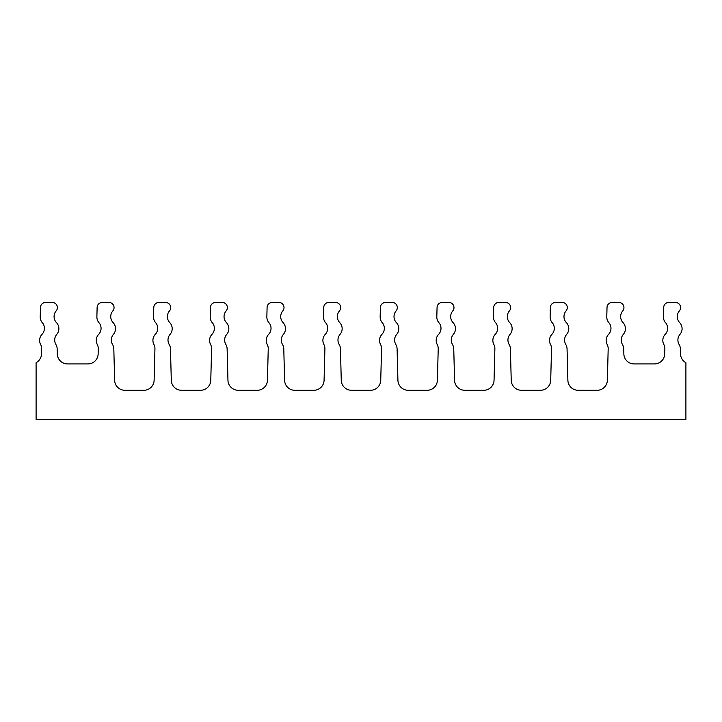 <?xml version="1.0" encoding="UTF-8"?>
<svg xmlns="http://www.w3.org/2000/svg" width="722" height="722" viewBox="0 0 722 722"><rect width="100%" height="100%" fill="white"/><g stroke="black" fill="none" stroke-linecap="round" stroke-linejoin="round"><path stroke-width="1.08" d="M45.603 302.455L52.255 302.455A5.135 5.135 0 0 1 56.163 310.92A8.781 8.781 0 0 0 56.478 322.635A8.781 8.781 0 0 1 56.785 334.358A8.781 8.781 0 0 0 55.928 344.547A8.781 8.781 0 0 1 57.155 348.807L57.291 353.951A10.243 10.243 0 0 0 67.534 363.924L87.913 363.924A10.243 10.243 0 0 0 98.147 353.951L98.282 348.807A8.781 8.781 0 0 0 97.271 344.484A8.781 8.781 0 0 1 98.661 334.358A8.781 8.781 0 0 0 99.383 323.158A8.781 8.781 0 0 1 96.883 316.787L97.127 307.455A5.135 5.135 0 0 1 102.262 302.455L108.914 302.455A5.135 5.135 0 0 1 112.822 310.92A8.781 8.781 0 0 0 113.128 322.635A8.781 8.781 0 0 1 113.435 334.358A8.781 8.781 0 0 0 112.578 344.547A8.781 8.781 0 0 1 113.814 348.807L114.636 380.295A10.243 10.243 0 0 0 124.879 390.277L143.877 390.277A10.243 10.243 0 0 0 154.12 380.295L154.941 348.807A8.781 8.781 0 0 0 153.93 344.484A8.781 8.781 0 0 1 155.32 334.358A8.781 8.781 0 0 0 156.042 323.158A8.781 8.781 0 0 1 153.533 316.787L153.777 307.455A5.135 5.135 0 0 1 158.912 302.455L165.564 302.455A5.135 5.135 0 0 1 169.48 310.92A8.781 8.781 0 0 0 169.787 322.635A8.781 8.781 0 0 1 170.094 334.358A8.781 8.781 0 0 0 169.237 344.547A8.781 8.781 0 0 1 170.473 348.807L171.294 380.295A10.243 10.243 0 0 0 181.538 390.277L200.526 390.277A10.243 10.243 0 0 0 210.77 380.295L211.6 348.807A8.781 8.781 0 0 0 210.589 344.484A8.781 8.781 0 0 1 211.97 334.358A8.781 8.781 0 0 0 212.692 323.158A8.781 8.781 0 0 1 210.192 316.787L210.436 307.455A5.135 5.135 0 0 1 215.571 302.455L222.223 302.455A5.135 5.135 0 0 1 226.13 310.92A8.781 8.781 0 0 0 226.437 322.635A8.781 8.781 0 0 1 226.744 334.358A8.781 8.781 0 0 0 225.896 344.547A8.781 8.781 0 0 1 227.123 348.807L227.953 380.295A10.243 10.243 0 0 0 238.197 390.277L257.185 390.277A10.243 10.243 0 0 0 267.429 380.295L268.25 348.807A8.781 8.781 0 0 0 267.239 344.484A8.781 8.781 0 0 1 268.629 334.358A8.781 8.781 0 0 0 269.351 323.158A8.781 8.781 0 0 1 266.851 316.787L267.095 307.455A5.135 5.135 0 0 1 272.23 302.455L278.882 302.455A5.135 5.135 0 0 1 282.789 310.92A8.781 8.781 0 0 0 283.096 322.635A8.781 8.781 0 0 1 283.403 334.358A8.781 8.781 0 0 0 282.546 344.547A8.781 8.781 0 0 1 283.782 348.807L284.603 380.295A10.243 10.243 0 0 0 294.847 390.277L313.844 390.277A10.243 10.243 0 0 0 324.079 380.295L324.909 348.807A8.781 8.781 0 0 0 323.898 344.484A8.781 8.781 0 0 1 325.288 334.358A8.781 8.781 0 0 0 326.001 323.158A8.781 8.781 0 0 1 323.501 316.787L323.745 307.455A5.135 5.135 0 0 1 328.88 302.455L335.531 302.455A5.135 5.135 0 0 1 339.448 310.92A8.781 8.781 0 0 0 339.755 322.635A8.781 8.781 0 0 1 340.062 334.358A8.781 8.781 0 0 0 339.205 344.547A8.781 8.781 0 0 1 340.441 348.807L341.262 380.295A10.243 10.243 0 0 0 351.506 390.277L370.494 390.277A10.243 10.243 0 0 0 380.738 380.295L381.559 348.807A8.781 8.781 0 0 0 380.557 344.484A8.781 8.781 0 0 1 381.938 334.358A8.781 8.781 0 0 0 382.66 323.158A8.781 8.781 0 0 1 380.16 316.787L380.404 307.455A5.135 5.135 0 0 1 385.539 302.455L392.19 302.455A5.135 5.135 0 0 1 396.098 310.92A8.781 8.781 0 0 0 396.405 322.635A8.781 8.781 0 0 1 396.712 334.358A8.781 8.781 0 0 0 395.855 344.547A8.781 8.781 0 0 1 397.091 348.807L397.921 380.295A10.243 10.243 0 0 0 408.156 390.277L427.153 390.277A10.243 10.243 0 0 0 437.397 380.295L438.218 348.807A8.781 8.781 0 0 0 437.207 344.484A8.781 8.781 0 0 1 438.597 334.358A8.781 8.781 0 0 0 439.319 323.158A8.781 8.781 0 0 1 436.81 316.787L437.063 307.455A5.135 5.135 0 0 1 442.189 302.455L448.84 302.455A5.135 5.135 0 0 1 452.757 310.92A8.781 8.781 0 0 0 453.064 322.635A8.781 8.781 0 0 1 453.371 334.358A8.781 8.781 0 0 0 452.513 344.547A8.781 8.781 0 0 1 453.75 348.807L454.571 380.295A10.243 10.243 0 0 0 464.815 390.277L483.803 390.277A10.243 10.243 0 0 0 494.047 380.295L494.877 348.807A8.781 8.781 0 0 0 493.866 344.484A8.781 8.781 0 0 1 495.256 334.358A8.781 8.781 0 0 0 495.969 323.158A8.781 8.781 0 0 1 493.469 316.787L493.713 307.455A5.135 5.135 0 0 1 498.848 302.455L505.499 302.455A5.135 5.135 0 0 1 509.407 310.92A8.781 8.781 0 0 0 509.723 322.635A8.781 8.781 0 0 1 510.03 334.358A8.781 8.781 0 0 0 509.172 344.547A8.781 8.781 0 0 1 510.4 348.807L511.23 380.295A10.243 10.243 0 0 0 521.474 390.277L540.462 390.277A10.243 10.243 0 0 0 550.706 380.295L551.527 348.807A8.781 8.781 0 0 0 550.516 344.484A8.781 8.781 0 0 1 551.906 334.358A8.781 8.781 0 0 0 552.628 323.158A8.781 8.781 0 0 1 550.128 316.787L550.372 307.455A5.135 5.135 0 0 1 555.507 302.455L562.158 302.455A5.135 5.135 0 0 1 566.066 310.92A8.781 8.781 0 0 0 566.373 322.635A8.781 8.781 0 0 1 566.68 334.358A8.781 8.781 0 0 0 565.822 344.547A8.781 8.781 0 0 1 567.059 348.807L567.88 380.295A10.243 10.243 0 0 0 578.123 390.277L597.121 390.277A10.243 10.243 0 0 0 607.364 380.295L608.186 348.807A8.781 8.781 0 0 0 607.175 344.484A8.781 8.781 0 0 1 608.565 334.358A8.781 8.781 0 0 0 609.287 323.158A8.781 8.781 0 0 1 606.778 316.787L607.021 307.455A5.135 5.135 0 0 1 612.157 302.455L618.808 302.455A5.135 5.135 0 0 1 622.725 310.92A8.781 8.781 0 0 0 623.032 322.635A8.781 8.781 0 0 1 623.339 334.358A8.781 8.781 0 0 0 622.481 344.547A8.781 8.781 0 0 1 623.718 348.807L623.853 353.951A10.243 10.243 0 0 0 634.087 363.924L654.466 363.924A10.243 10.243 0 0 0 664.709 353.951L664.845 348.807A8.781 8.781 0 0 0 663.834 344.484A8.781 8.781 0 0 1 665.215 334.358A8.781 8.781 0 0 0 665.937 323.158A8.781 8.781 0 0 1 663.437 316.787L663.68 307.455A5.135 5.135 0 0 1 668.816 302.455L675.467 302.455A5.135 5.135 0 0 1 679.375 310.92A8.781 8.781 0 0 0 679.682 322.635A8.781 8.781 0 0 1 679.989 334.358A8.781 8.781 0 0 0 679.14 344.547A8.781 8.781 0 0 1 680.368 348.807L680.503 353.951A10.243 10.243 0 0 0 685.9 362.706L685.9 419.545L36.1 419.545L36.1 362.706A10.243 10.243 0 0 0 41.497 353.951L41.632 348.807A8.781 8.781 0 0 0 40.622 344.484A8.781 8.781 0 0 1 42.011 334.358A8.781 8.781 0 0 0 42.724 323.158A8.781 8.781 0 0 1 40.224 316.787L40.468 307.455A5.135 5.135 0 0 1 45.603 302.455"/></g></svg>
